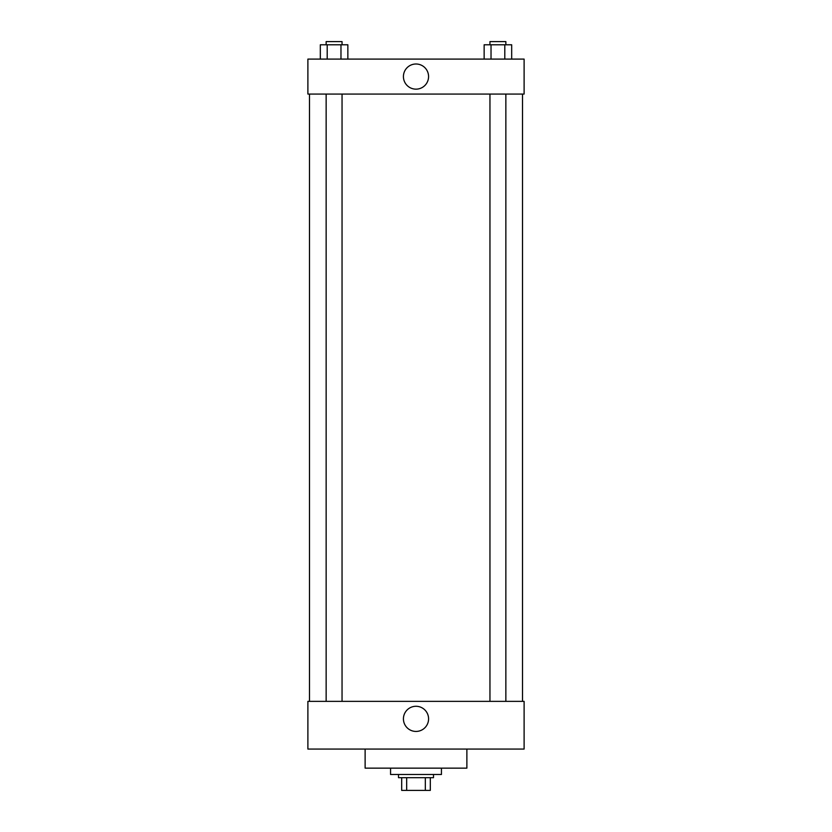 <?xml version="1.0" encoding="UTF-8"?>
<svg xmlns="http://www.w3.org/2000/svg" width="832" height="832" viewBox="0 0 832 832"><rect width="100%" height="100%" fill="white"/><g stroke="black" fill="none" stroke-linecap="round" stroke-linejoin="round"><path stroke-width="1.25" d="M425.329 777.681L425.329 790.4L401.69 790.4L401.69 777.681M425.329 790.4L430.31 790.4L430.31 777.681L430.31 790.4M433.493 774.498L433.493 777.681L398.507 777.681L398.507 774.498M406.671 777.681L406.671 790.4M390.562 768.144L390.562 774.498L441.438 774.498L441.438 768.144M365.123 749.06L365.123 768.144L466.877 768.144L466.877 749.06M307.892 749.06L524.108 749.06L307.892 749.06L307.892 701.366L524.108 701.366L524.108 749.06M403.426 718.858A12.574 12.574 0 0 1 422.292 707.97A12.574 12.574 0 0 1 422.292 729.747A12.574 12.574 0 0 1 403.426 718.858M522.517 94.068L522.517 701.366M524.108 94.068L307.892 94.068L307.892 59.093L524.108 59.093L524.108 94.068M428.574 76.575A12.574 12.574 0 0 1 409.708 87.464A12.574 12.574 0 0 1 409.708 65.686A12.574 12.574 0 0 1 428.574 76.575M511.68 59.093L511.68 44.782L484.141 44.782L484.141 59.093M504.795 44.782L504.795 59.093M491.026 44.782L491.026 59.093M489.954 44.782L489.954 41.6L505.856 41.6L505.856 44.782M347.859 59.093L347.859 44.782L320.32 44.782L320.32 59.093M340.974 44.782L340.974 59.093M327.205 44.782L327.205 59.093M326.144 44.782L326.144 41.6L342.046 41.6L342.046 44.782M309.483 94.068L309.483 701.366M505.856 701.366L505.856 94.068M489.954 701.366L489.954 94.068M326.144 94.068L326.144 701.366M342.046 94.068L342.046 701.366"/></g></svg>
